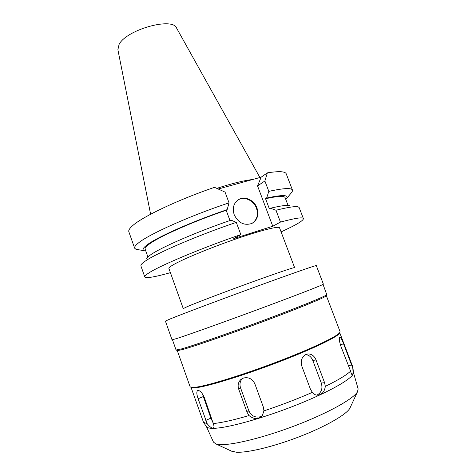 <?xml version="1.0" encoding="UTF-8"?>
<svg xmlns="http://www.w3.org/2000/svg" width="476" height="476" viewBox="0 0 476 476"><rect width="100%" height="100%" fill="white"/><g stroke="black" fill="none" stroke-linecap="round" stroke-linejoin="round"><path stroke-width="0.71" d="M259.92 177.512L176.608 28.12C172.782 16.72 126.11 29.768 119.054 44.506L117.887 49.724L150.618 214.242M252.696 179.506C244.146 180.44 232.193 183.391 216.836 188.359M267.387 172.853L264.876 180.981L268.815 191.376C283.642 188.133 291.526 187.717 292.478 190.126L286.243 173.853C285.297 171.354 279.007 171.021 267.387 172.853L261.157 177.167L257.558 185.932L272.778 226.249L280.459 222.09C295.102 218.157 302.736 216.985 303.373 218.567C303.605 219.954 299.737 222.691 291.764 226.784L281.102 231.931M218.264 188.996L261.157 177.167M214.492 187.33C177.935 199.825 142.407 216.77 132.649 225.66C129.603 228.325 128.336 230.36 128.847 231.764L134.643 248.198C134.214 247.026 135.571 245.217 138.7 242.766C149.351 234.061 190.299 215.682 229.039 202.853L225.053 192.114L214.492 187.33M170.402 272.659C154.712 277.08 146.168 278.496 144.781 276.919C144.496 276.145 145.995 274.729 149.285 272.665C160.501 265.388 202.038 247.925 240.832 234.591L233.734 238.613L272.778 226.249M279.531 227.778C279.073 225.761 260.265 230.479 234.353 239.505C208.482 248.508 181.517 259.789 172.687 265.132C169.956 266.774 168.694 267.887 168.909 268.476L183.248 308.603L187.514 306.526C196.903 302.534 224.392 292.062 250.328 282.655C276.306 273.23 294.698 267.03 294.614 267.631L279.531 227.778M138.564 249.745L135.975 249.299L134.643 248.198M234.192 214.694C238.28 222.887 244.111 225.826 251.697 223.512C257.332 220.221 259.081 215.015 256.951 207.899C254.273 200.229 245.003 195.844 238.851 199.438C233.716 202.812 232.163 207.899 234.192 214.694M146.691 258.403C147.173 257.498 148.494 256.302 150.648 254.809C160.757 247.544 196.63 231.889 231.074 220.144L236.292 222.363L240.832 234.591M145.805 251.048L144.186 250.709C142.021 249.906 142.996 247.954 147.114 244.854C157.05 237.167 192.75 221.245 227.171 209.63L226.183 210.285L229.979 220.519M227.171 209.63L229.039 202.853M236.292 222.363C197.516 235.501 156.205 253.321 145.21 261.151C142.883 262.734 141.485 263.99 141.015 264.918L140.878 265.858L144.781 276.919M226.183 210.285C192.982 221.536 158.764 236.81 149.065 244.265C146.067 246.491 144.758 248.115 145.126 249.138L147.899 256.957M264.876 180.981L257.558 185.932M292.478 190.126L292.181 191.828L290.491 193.845M303.373 218.567L299.178 207.613L298.464 206.989C296.084 206.007 288.587 207.096 275.973 210.255L270.475 208.238L269.392 208.881L265.554 198.73L266.625 198.058C281.917 194.732 288.652 194.791 286.838 198.224L285.826 199.533M280.459 222.09L275.973 210.255M268.815 191.376L266.625 198.058M288.057 205.388L285.106 197.641C284.321 195.684 277.8 196.047 265.554 198.73M289.914 205.709C287.659 204.829 281.179 205.668 270.475 208.238M237.821 200.087L238.393 199.753C244.539 196.16 253.797 200.539 256.469 208.196C258.492 214.676 257.105 219.68 252.304 223.208M170.509 318.813L165.41 321.086L172.044 339.834L177.429 338.317C189.615 334.372 227.469 320.818 263.436 307.454C299.452 294.079 324.049 284.458 323.388 284.148L316.29 265.572C316.599 264.989 291.734 273.646 255.767 286.772C219.847 299.88 182.344 313.993 170.509 318.813M172.467 339.805L176.066 349.991L181.606 348.89C193.637 345.522 229.676 333.004 264.745 319.896C299.862 306.776 325.352 296.328 326.78 294.715L323.049 284.404M326.34 295.691L326.221 295.941C324.781 297.595 299.588 307.966 264.942 320.919C230.33 333.86 194.738 346.195 182.796 349.497L177.524 350.651L176.304 350.08M177.28 350.556L190.091 386.738L190.953 387.315L196.166 387.149C208.512 385.495 243.403 374.725 277.544 361.7C311.726 348.676 337.252 336.467 339.763 332.563L340.042 331.57L326.346 295.709M339.68 332.67L339.358 333.444C336.853 337.353 311.542 349.485 277.692 362.391C243.873 375.296 209.297 385.947 197.016 387.571L191.828 387.726L191.084 387.345M263.371 407.141L254.898 383.912C252.441 378.854 248.645 376.897 243.51 378.033L240.707 379.675C238.184 382.264 237.524 385.435 238.726 389.207L247.074 412.275L248.984 415.56C253.833 419.457 258.266 419.511 262.288 415.732L263.942 410.877L263.371 407.141M263.942 410.877C280.905 405.237 297.042 399.067 312.357 392.361C313.749 394.188 315.469 395.128 317.522 395.181C321.931 394.693 324.531 391.76 325.322 386.375L324.578 382.68L316.022 359.945C314.315 355.911 311.631 353.912 307.972 353.948L305.997 354.447C301.79 356.822 300.398 360.719 301.826 366.145L310.423 389.172L312.357 392.361M325.322 386.375C338.204 380.056 346.623 374.975 350.598 371.143C351.217 373.624 351.806 374.88 352.365 374.904C353.019 374.547 353.162 372.291 352.787 368.138L343.571 343.797C341.982 339.531 340.745 337.252 339.852 336.96L339.662 337.056C338.9 338.347 339.34 341.494 340.983 346.516L350.598 371.143M352.787 368.138L352.799 366.895L339.721 332.647M204.555 398.091C202.443 393.164 200.271 390.612 198.028 390.421L197.617 390.558C196.439 391.671 196.612 394.402 198.123 398.751L207.167 423.676C209.47 426.52 211.344 428.019 212.802 428.174L213.379 428.019C214.212 427.418 214.17 425.931 213.26 423.557L204.555 398.091M213.26 423.557C221.489 422.777 233.395 420.112 248.984 415.56M262.389 415.607L260.033 416.815C254.94 417.809 251.203 415.774 248.835 410.705L240.547 387.833C239.398 384.197 240.029 381.08 242.439 378.474M353.436 372.512L353.466 372.756C354.067 377.647 330.885 391.302 296.75 404.874C262.669 418.463 226.094 428.454 212.903 428.329C209.47 428.329 207.357 427.823 206.566 426.799L203.526 422.361L207.167 423.676M305.735 354.566C308.989 355.007 311.346 356.982 312.815 360.481L321.294 383.043C322.817 388.38 321.55 392.301 317.492 394.806M191.037 387.357L203.526 422.361M213.141 422.837L210.85 418.142L202.407 393.836M213.462 442.103L215.89 443.924L220.198 444.59C232.71 445.31 265.025 437.301 296.845 425.014C328.696 412.74 353.478 398.781 357.458 391.831L358.148 388.963L353.43 372.458M231.122 450.962L236.161 452.2C247.08 453.021 273.742 446.655 299.731 436.575C325.739 426.514 346.236 414.661 349.848 408.307L350.425 407.069M240.547 387.833L238.726 389.207M247.074 412.275L248.835 410.705M321.294 383.043L324.578 382.68M316.022 359.945L312.815 360.481M348.367 365.895L351.609 364.854M343.571 343.797L340.405 344.85M203.187 396.591L198.123 398.751M205.799 420.391L210.85 418.142M144.186 250.709L135.975 249.299M286.838 198.224L292.181 191.828M238.851 199.438L238.393 199.753M326.221 295.941L326.78 294.715M191.828 387.726L190.953 387.315M339.358 333.444L339.763 332.563M242.213 378.593L240.713 379.669M353.466 372.756L352.9 367.401M306.782 354.168L307.948 353.954M213.498 442.18L206.4 426.561M349.848 408.307L357.458 391.831M232.359 451.534L215.89 443.924"/></g></svg>
